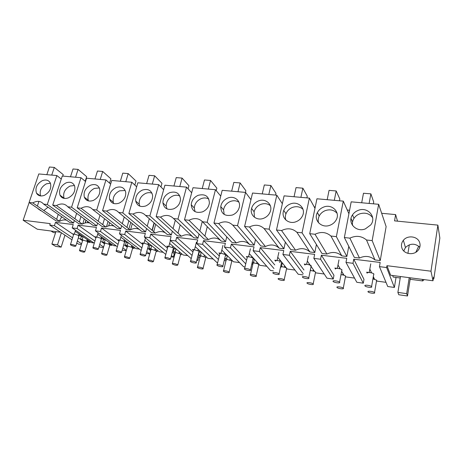 <?xml version="1.0" encoding="UTF-8"?>
<svg xmlns="http://www.w3.org/2000/svg" width="463" height="463" viewBox="0 0 463 463"><rect width="100%" height="100%" fill="white"/><g stroke="black" fill="none" stroke-linecap="round" stroke-linejoin="round"><path stroke-width="0.69" d="M314.215 206.915L315.245 207.007M347.256 210.034L349.577 210.254M381.662 213.281L395.622 214.601L397.52 221.158M353.755 259.199L352.997 263.308L345.994 262.423L356.823 282.285L363.305 283.177L363.982 279.363L353.755 259.199L380.164 262.463L379.446 266.642L386.64 267.545L394.389 287.436L387.745 286.528L379.446 266.642M395.622 214.601L394.557 220.868L437.876 225.122L430.984 271.202L386.952 265.698L386.64 267.545M345.994 262.423L346.764 258.337L321.374 255.2L320.575 259.216L313.845 258.371L314.655 254.372L290.232 251.351L289.387 255.287L282.91 254.471L283.761 250.552L260.252 247.647L259.373 251.502L253.134 250.72L254.019 246.877L231.367 244.082L230.452 247.861L224.445 247.103L225.365 243.341L203.523 240.644L202.58 244.348L196.787 243.613L197.736 239.927L176.669 237.322L175.697 240.957L170.106 240.251L171.079 236.634L150.747 234.122L149.752 237.687L144.352 237.004L145.353 233.456L125.71 231.031L124.692 234.527L119.471 233.867L120.496 230.383L101.513 228.039L100.471 231.477L95.43 230.84L96.472 227.42L78.114 225.151L77.061 228.525L72.182 227.906L73.241 224.549L55.479 222.356L54.402 225.666L49.744 225.082L50.218 223.623L23.15 220.243L29.163 202.522M38.933 201.393L37.358 206.07M37.897 208.477L41.357 210.839M43.846 210.52L48.059 207.221M316.426 244.51L314.788 252.566L309.915 251.97C305.748 248.249 300.973 247.664 295.585 250.217L290.828 249.632L276.492 229.984L284.091 195.849L309.371 198.106L302.055 232.825L296.852 232.247C292.431 228.34 287.338 227.773 281.562 230.551L276.492 229.984M175.309 220.232L173.052 228.6M172.34 231.257L171.327 235.007L167.27 234.509L145.59 215.434C142.228 211.961 138.043 211.493 133.026 214.039L128.853 213.57L137.841 182.792L158.676 184.65L149.862 215.908L145.59 215.434M165.424 232.883C162.316 231.083 158.954 231.135 155.336 233.051L151.372 232.565L128.853 213.57M152.026 230.221L154.069 222.894M255.501 239.539L254.204 245.153L249.684 244.597C245.928 241.044 241.495 240.505 236.39 242.971L231.975 242.433L213.952 223.033L222.194 190.322L245.54 192.405L237.531 225.655L232.733 225.122C228.78 221.401 224.08 220.874 218.634 223.554L213.952 223.033M285.364 242.149L283.923 248.787L279.23 248.214C275.277 244.58 270.676 244.018 265.432 246.524L260.848 245.963L244.597 226.442L252.532 193.03L276.816 195.201L269.136 229.168L264.142 228.612C259.963 224.798 255.072 224.254 249.47 226.98L244.597 226.442M149.317 218.715L147.228 226.135M146.557 228.502L145.613 231.859L141.695 231.378L118.684 212.442C115.495 209.044 111.461 208.599 106.577 211.093L102.554 210.648L111.739 180.46L131.833 182.254L122.799 212.899L118.684 212.442M139.334 229.434C136.463 228.045 133.408 228.218 130.172 229.966L126.335 229.498L102.554 210.648M126.949 227.391L128.864 220.816M177.989 233.115L180.194 224.868M202.285 221.476L199.825 231.02M199.049 234.029L197.961 238.266L193.76 237.75L173.527 218.542C169.979 214.988 165.632 214.502 160.482 217.089L156.147 216.609L164.909 185.206L186.537 187.139L177.966 219.034L173.527 218.542M192.527 236.581C189.182 234.255 185.472 234.145 181.398 236.24L177.288 235.736L156.147 216.609M226.754 236.807L225.568 241.645L221.216 241.113L202.551 221.765C198.812 218.131 194.292 217.627 188.997 220.261L184.494 219.757L193.007 187.718L215.469 189.72L207.164 222.281L202.551 221.765M220.701 240.581C217.135 237.583 213.038 237.235 208.402 239.545L204.142 239.024L184.494 219.757M204.895 236.061L207.285 226.673M124.24 217.014L122.29 223.664M121.659 225.794L120.774 228.815L116.989 228.352L92.75 209.56C89.724 206.238 85.834 205.804 81.077 208.263L77.194 207.829L86.564 178.214L105.946 179.945L96.715 209.999L92.75 209.56M114.205 226.193C111.548 225.122 108.764 225.388 105.848 226.992L102.144 226.534L77.194 207.829M102.722 224.624L104.516 218.686M100.02 215.197L98.191 221.198M97.6 223.131L96.767 225.88L93.109 225.429L67.737 206.776C64.866 203.523 61.116 203.107 56.474 205.526L52.724 205.109L62.262 176.044L80.973 177.711L71.562 207.204L67.737 206.776M89.972 223.125C87.524 222.309 84.978 222.634 82.333 224.109L78.751 223.67L52.724 205.109M79.295 221.927L80.99 216.522M348.784 246.345L346.868 256.496L341.804 255.877C337.417 252.063 332.451 251.455 326.907 254.054L321.959 253.446L309.718 233.682L316.947 198.783L343.286 201.133L336.37 236.645L330.941 236.037C326.265 232.032 320.952 231.442 315.008 234.266L309.718 233.682M378.647 204.293L386.125 226.586L380.239 260.582L374.966 259.934C370.342 256.033 365.18 255.397 359.473 258.036L354.328 257.411L344.362 237.531L351.185 201.839L378.647 204.293L372.171 240.621L366.511 239.996C361.557 235.881 356.012 235.262 349.878 238.144L344.362 237.531M402.017 248.342C404.077 254.175 413.552 255.599 417.846 250.628C420.097 248.023 420.647 245.182 419.495 242.108C417.244 236.078 407.388 235.03 403.371 240.297C401.421 242.797 400.97 245.477 402.017 248.342M74.34 220.527L73.548 223.033L70.006 222.605L43.597 204.096C40.877 200.907 37.248 200.508 32.723 202.887L29.105 202.481L38.788 173.949L56.862 175.558L47.295 204.507L43.597 204.096M66.597 220.209C64.334 219.589 61.996 219.96 59.582 221.326L56.116 220.903L29.105 202.481M56.636 219.3L58.24 214.357M76.621 213.31L74.896 218.767M23.15 220.243L37.3 229.22L60.572 232.252M49.744 225.082L71.968 239.793M76.76 242.971L78.502 244.123L81.372 244.516M54.402 225.666L72.587 237.814M77.373 241.009L81.586 243.822M55.479 222.356L73.588 234.619M78.357 237.849L82.553 240.696M78.855 234.753L81.372 236.483L78.855 234.753M86.951 240.309L90.059 242.444L90.297 241.669M93.954 242.965L91.749 242.67L75.243 231.309M87.738 242.132L90.059 242.444M72.182 227.906L94.29 243.202M99.105 246.524L99.863 247.051L103.446 247.543M77.061 228.525L94.956 241.02M99.753 244.371L103.59 247.051M73.548 223.033L47.295 204.507M59.582 221.326L32.723 202.887M61.278 179.048L56.862 175.558M82.755 223.878L84.289 218.947M87.385 222.68L87.756 221.493M85.267 222.929L86.089 220.272M108.73 225.822L109.673 222.68M55.531 232.791L53.326 232.501L51.034 231.008M109.835 245.106L111.791 245.373L112.04 244.533M42.295 180.674C46.034 179.308 48.731 180.119 50.38 183.105C51.711 188.181 49.715 192.249 44.402 195.322C40.802 196.625 38.163 195.895 36.49 193.14C34.933 188.024 36.866 183.869 42.295 180.674M51.734 175.101L54.298 167.421L63.246 174.62L62.765 176.085M46.838 174.667L49.402 167.016L54.298 167.421M85.95 220.168L85.076 222.975M61.411 217.182L61.457 216.609M50.421 183.203L46.456 183.805C41.195 186.849 39.251 190.895 40.611 195.942M352.997 263.308L363.305 283.177M374.526 279.235L373.323 276.625M370.961 272.753L371.123 271.862L371.604 272.898L369.839 269.084M376.674 281.076L385.997 282.332M345.525 276.88L354.536 278.089M392.624 275.508L393.214 277.077L400.235 277.997M386.952 265.698L390.633 275.248L432.998 280.769L433.524 277.192L433.843 278.738L439.85 238.08L437.876 225.122M396.033 277.447L394.389 287.436M430.984 271.202L432.998 280.769M374.966 259.934L366.511 239.996M380.239 260.582L372.171 240.621M359.473 258.036L349.878 238.144M419.802 247.19C414.964 243.104 410.183 243.22 405.455 247.526L403.759 250.981M410.137 279.293L422.702 280.943L424.172 279.617M433.843 278.738L433.304 278.668M422.702 280.943L422.302 279.374M409.992 277.771L410.247 278.593L407.492 295.984L398.782 294.757L397.885 292.413L406.688 293.646L407.492 295.984M409.304 244.805L407.92 253.371M358.223 210.381C367.634 206.336 377.108 217.124 370.713 224.943L365.33 228.907C356.047 232.733 346.955 222.57 352.505 214.901C353.882 212.824 355.792 211.319 358.223 210.381M369.127 203.442L370.88 193.858L373.716 202.001L373.386 203.824M361.696 202.782L363.472 193.245L370.88 193.858M419.426 246.791L418.471 246.681L415.809 252.271M372.657 217.697C369.491 213.495 365.157 212.222 359.658 213.883C357.251 214.809 355.37 216.296 354.004 218.351C352.563 220.643 352.094 223.044 352.603 225.556M78.114 225.151L95.939 237.779M100.72 241.165L104.545 243.874M101.142 237.722L103.452 239.383L101.142 237.722M108.915 243.301L111.791 245.373M116.294 245.98L113.533 245.604L97.699 234.191M95.43 230.84L117.353 246.744M126.231 250.668L122.215 250.118M100.471 231.477L118.048 244.366M122.863 247.896L126.301 250.419M96.767 225.88L71.562 207.204M82.333 224.109L56.474 205.526M85.528 181.502L80.973 177.711M132.638 248.18L134.206 248.394L134.467 247.474M106.519 226.633L108.076 221.441M66.001 182.902C70.098 181.467 72.963 182.457 74.595 185.877C75.677 190.947 73.617 194.935 68.42 197.834C64.479 199.206 61.672 198.314 59.987 195.16C58.674 190.021 60.676 185.935 66.001 182.902M75.562 177.231L78.079 169.406L86.674 176.687L85.227 181.253M70.492 176.779L73.015 168.983L78.079 169.406M130.549 229.764L132.308 223.658M74.45 185.518L70 186.068C64.727 189.066 62.748 193.112 64.068 198.216L64.16 198.407M101.513 228.039L119.014 241.073M123.806 244.638L127.232 247.19M124.153 240.789L126.249 242.375L124.153 240.789M131.567 246.397L134.206 248.394M139.351 249.088L136 248.637L120.889 237.16M119.471 233.867L141.169 250.477M146.736 251.606L149.671 253.88L146.233 253.411M124.692 234.527L141.904 247.867M120.774 228.815L96.715 209.999M105.848 226.992L81.077 208.263M110.64 184.077L105.946 179.945M156.187 251.357L157.339 251.513L157.617 250.495M147.662 248.301L150.66 250.61M128.899 228.948L130.792 222.408M90.545 185.212C95.065 183.695 98.115 184.905 99.69 188.84C100.471 193.864 98.341 197.73 93.3 200.438C88.965 201.885 85.968 200.792 84.324 197.157C83.294 192.041 85.366 188.059 90.545 185.212M100.228 179.43L102.699 171.466L110.906 178.822L109.586 183.151M94.979 178.961L97.456 171.026L102.699 171.466M153.687 231.645L155.718 224.347M99.36 187.949L94.377 188.406C89.243 191.225 87.194 195.172 88.23 200.248L88.526 200.942M125.71 231.031L142.847 244.516M147.923 243.972L149.786 245.465L147.923 243.972M154.96 249.609L157.339 251.513M163.167 252.294L159.191 251.762L144.861 240.233M144.352 237.004L165.783 254.424M171.414 255.53L173.353 257.127L171.073 256.815M149.752 237.687L166.564 251.536M145.613 231.859L122.799 212.899M130.172 229.966L106.577 211.093M136.666 186.803L131.833 182.254M180.518 254.633L181.218 254.731L181.513 253.602M173.353 257.127L174.244 253.788L174.939 253.886M152.234 230.406L154.283 223.079M115.981 187.602C120.993 186.016 124.229 187.492 125.681 192.023C126.133 196.937 123.939 200.641 119.101 203.141C114.286 204.652 111.103 203.315 109.54 199.119C108.834 194.09 110.981 190.247 115.981 187.602M125.791 181.716L128.205 173.596L135.995 181.033L134.82 185.061M120.345 181.23L122.776 173.139L128.205 173.596M125.195 190.501L119.628 190.831C114.674 193.447 112.555 197.25 113.261 202.244L113.748 203.535M150.747 234.122L167.479 248.127M172.311 252.173L174.244 253.788M173.411 248.07L174.105 248.66L173.411 248.07M179.112 252.937L179.893 253.602M180.628 254.228L181.218 254.731M187.775 255.611L183.128 254.986L169.637 243.411M170.106 240.251L191.225 258.614M196.931 259.708L197.811 260.484L196.769 260.339M175.697 240.957L192.058 255.402M171.327 235.007L149.862 215.908M155.336 233.051L133.026 214.039M163.659 189.685L158.676 184.65M205.67 258.024L206.203 256.791M197.811 260.484L198.679 257.081L200.033 257.266M142.355 190.085C147.952 188.435 151.372 190.218 152.616 195.444C152.709 200.166 150.452 203.668 145.857 205.942C140.492 207.517 137.112 205.885 135.711 201.04C135.37 196.156 137.58 192.504 142.355 190.085M152.286 184.083L154.648 175.801L161.986 183.325L160.968 186.965M146.644 183.579L149.017 175.332L154.648 175.801M152.009 193.181C150.07 192.423 148.004 192.475 145.799 193.343C141.07 195.739 138.883 199.356 139.23 204.2L139.878 206.185M176.669 237.322L192.949 251.941M197.805 256.299L198.679 257.081M213.217 259.043L207.864 258.319L195.276 246.698M196.787 243.613L217.546 263.106M202.58 244.348L218.432 259.494M197.961 238.266L177.966 219.034M181.398 236.24L160.482 217.089M191.665 192.77L186.537 187.139M231.569 260.698L231.726 260.061M224.225 260.524L225.979 260.762M169.718 192.654C175.986 190.959 179.586 193.112 180.512 199.107C180.234 203.564 177.942 206.811 173.631 208.848C167.623 210.474 164.047 208.495 162.912 202.91C162.947 198.262 165.216 194.842 169.718 192.654M179.783 186.537L182.081 178.093L188.921 185.704L188.082 188.84M173.926 186.01L176.235 177.607L182.081 178.093M179.864 196.017C177.734 195.016 175.425 194.992 172.942 195.953C168.486 198.112 166.24 201.498 166.217 206.104L166.964 208.894M203.523 240.644L219.294 255.981M239.533 262.59L233.421 261.769L221.812 250.101M224.445 247.103L243.596 266.763L245.008 266.954M230.452 247.861L245.726 263.869M225.568 241.645L207.164 222.281M208.402 239.545L188.997 220.261M220.741 196.086L215.469 189.72M257.984 263.985L258.117 263.401M251.768 264.24L252.827 264.385M198.129 195.328C205.167 193.615 208.929 196.179 209.403 203.014C208.778 207.117 206.469 210.069 202.487 211.869C195.733 213.518 191.977 211.14 191.225 204.744C191.636 200.41 193.939 197.273 198.129 195.328M208.327 189.083L210.555 180.472L216.863 188.169L216.233 190.64M202.244 188.539L204.484 179.962L210.555 180.472M208.825 199.026C206.492 197.724 203.923 197.603 201.116 198.656C196.966 200.577 194.691 203.685 194.292 207.98L195.045 211.643M231.367 244.082L246.559 260.293M266.769 266.26L259.859 265.328L249.302 253.626M253.134 250.72L270.438 270.444L273.344 270.843M259.373 251.502L273.974 268.563M249.684 244.597L232.733 225.122M254.204 245.153L237.531 225.655M236.39 242.971L218.634 223.554M250.946 199.703L245.54 192.405M285.295 267.458L285.434 266.804M227.646 198.1C234.052 195.305 240.951 200.537 239.319 207.14C238.393 210.815 236.113 213.437 232.478 215.006C224.885 216.643 220.973 213.831 220.753 206.567C221.499 202.638 223.797 199.813 227.646 198.1M237.982 191.734L240.129 182.943L245.859 190.721L245.454 192.4M231.662 191.167L233.827 182.416L240.129 182.943M238.96 202.227C236.419 200.56 233.56 200.305 230.377 201.469C226.563 203.153 224.295 205.948 223.56 209.843L224.179 214.433M260.252 247.647L274.773 264.934M279.571 262L280.04 262.579M294.983 270.062L287.21 269.015L286.649 268.314M286.371 267.973L277.788 257.278M282.91 254.471L298.224 274.252L302.947 274.9M289.387 255.287L303.201 273.674M279.23 248.214L264.142 228.612M283.923 248.787L269.136 229.168M265.432 246.524L249.47 226.98M282.337 203.72L276.816 195.201M313.555 271.104L313.729 270.247M258.342 200.988C265.432 197.892 272.973 204.339 270.323 211.441C269.165 214.641 266.948 216.916 263.684 218.27C256.745 221.198 249.528 215.214 251.571 208.437C252.595 204.959 254.853 202.476 258.342 200.988M268.818 194.489L270.878 185.507L275.971 193.378L275.583 195.091M262.243 193.899L264.321 184.963L270.878 185.507M270.34 205.659C267.591 203.535 264.408 203.107 260.791 204.386C257.335 205.856 255.101 208.309 254.094 211.753L254.43 217.24M290.232 251.351L303.959 269.993M314.574 271.457L307.334 261.068M315.535 272.834L324.216 274.003M313.845 258.371L327 278.199L333.25 279.056L333.968 275.317L321.374 255.2M320.575 259.216L333.25 279.056M309.915 251.97L296.852 232.247M314.788 252.566L302.055 232.825M295.585 250.217L281.562 230.551M319.221 216.018L317.352 212.615M314.979 208.298L309.371 198.106M342.817 274.935L343.054 273.668M290.284 203.992C298.103 200.589 306.303 208.385 302.489 215.868C301.176 218.577 299.069 220.51 296.17 221.673C288.495 224.891 280.642 217.616 283.761 210.41C284.982 207.418 287.158 205.277 290.284 203.992M300.898 197.354L302.866 188.181L307.27 196.138L306.9 197.886M294.057 196.74L296.042 187.613L302.866 188.181M303.034 209.351C300.099 206.666 296.563 206.023 292.419 207.424C289.329 208.691 287.182 210.81 285.972 213.773C285.179 215.92 285.144 218.009 285.856 220.047M343.968 275.242L341.636 271.237M339.437 268.685L339.61 267.77L340.282 268.922L337.996 264.998M341.804 255.877L330.941 236.037M346.868 256.496L336.37 236.645M326.907 254.054L315.008 234.266M352.557 221.922L351.035 218.513M348.911 213.744L343.286 201.133M323.55 207.117C332.15 203.396 340.988 212.656 335.912 220.376C334.529 222.616 332.567 224.231 330.026 225.215C321.565 228.739 313.086 220.052 317.386 212.552C318.723 210.028 320.778 208.223 323.55 207.117M334.309 200.334L336.173 190.964L339.83 199.009L339.477 200.797M327.179 199.698L329.066 190.368L336.173 190.964M337.122 213.35C334.031 209.976 330.107 209.056 325.35 210.59C322.613 211.672 320.581 213.46 319.256 215.955C318.133 218.229 317.896 220.521 318.55 222.83M51.897 244.065L57.493 244.846L61.145 247.138L55.583 246.351L51.897 244.065L55.901 231.645M61.353 232.767L57.493 244.846M59.299 221.129L61.741 216.811M65.607 219.994L65.787 219.641M79.584 222.136L79.572 221.054M64.959 235.152L61.145 247.138M409.223 277.673L406.688 293.646M400.472 276.533L397.885 292.413M82.576 240.621L80.516 239.226L81.372 236.483L83.085 236.703L79.104 233.965L78.646 235.424L74.352 234.099L72.616 233.873L73.611 234.55M75.562 230.25L74.352 234.099L73.634 234.475L70.503 244.447M70.793 245.054C73.501 246.287 75.174 246.611 75.81 246.021L75.44 245.697C72.737 244.464 71.065 244.14 70.417 244.724L70.793 245.054M78.421 236.142L79.005 235.765L78.646 235.424M86.72 241.067L87.194 239.533M79.839 250.911C82.478 252.103 84.116 252.416 84.758 251.86L84.416 251.559C81.777 250.367 80.134 250.049 79.486 250.605L79.839 250.911M87.299 242.155L87.843 241.796L87.507 241.483L83.317 240.199L82.235 239.458L80.516 239.226M83.317 240.199L82.599 240.552L79.567 250.344M83.085 236.703L82.235 239.458M104.626 243.602L102.618 242.178L103.452 239.383L105.223 239.614L101.403 236.859L100.98 238.254M100.94 239.082L101.466 238.671L101.154 238.37L96.819 237.027L95.025 236.796L96.026 237.502M98.11 232.785L96.825 237.027L96.044 237.438L92.97 247.56M93.208 248.162C95.968 249.424 97.67 249.742 98.324 249.117L98.006 248.828C95.251 247.56 93.538 247.236 92.878 247.861L93.208 248.162M108.718 243.966L109.164 242.456M101.895 254.042C104.58 255.263 106.253 255.576 106.907 254.974L106.612 254.708C103.926 253.487 102.254 253.168 101.588 253.765L101.895 254.042M109.453 245.124L109.945 244.742L109.65 244.464L105.425 243.156L104.383 242.415L102.618 242.178M105.425 243.156L104.644 243.544L101.675 253.475M105.223 239.614L104.383 242.415M127.377 246.681L125.427 245.222L126.249 242.375L128.072 242.618L124.425 239.846L124.038 241.177M124.2 242.114L124.669 241.674L124.402 241.414L120.027 240.048L118.175 239.811L119.165 240.552M120.027 240.048L119.182 240.494L116.172 250.778M116.358 251.368C119.17 252.671 120.912 252.983 121.584 252.306L121.312 252.057C118.505 250.749 116.757 250.437 116.074 251.108L116.358 251.368M131.411 246.958L131.833 245.471M124.657 257.272C127.394 258.528 129.102 258.834 129.779 258.192L129.53 257.96C126.793 256.699 125.085 256.392 124.397 257.029L124.657 257.272M132.32 248.185L132.754 247.774L132.511 247.531L128.245 246.212L127.25 245.465L125.427 245.222M128.245 246.212L127.394 246.629L124.483 256.716M128.072 242.618L127.25 245.465M120.033 240.054L121.404 235.349M150.869 249.858L148.982 248.365L149.786 245.465L151.673 245.714L148.212 242.93L147.859 244.204M148.235 245.245L148.426 244.557L144.016 243.179L142.1 242.93L143.079 243.7M145.492 237.936L144.016 243.179L143.09 243.66L140.15 254.1M140.277 254.685C143.148 256.022 144.931 256.328 145.625 255.605L145.405 255.391C142.54 254.054 140.752 253.741 140.046 254.465L140.277 254.685M154.839 250.043L155.238 248.585M148.16 260.605C150.95 261.896 152.697 262.197 153.398 261.508L153.195 261.317C150.406 260.021 148.658 259.72 147.946 260.403L148.16 260.605M156.21 251.27L156.112 250.703L151.812 249.366L150.869 248.614L148.982 248.365M151.812 249.366L150.88 249.817L148.044 260.061M151.673 245.714L150.869 248.614M175.136 253.139L173.318 251.612L174.105 248.66L176.056 248.92L172.797 246.125L172.473 247.329M173.318 248.405L173.266 247.809L168.816 246.409L166.836 246.148L167.797 246.958M170.407 240.517L168.816 246.409L167.803 246.935L164.944 257.538M165.013 258.111C167.942 259.488 169.765 259.789 170.482 259.008L170.315 258.846C167.392 257.463 165.569 257.162 164.834 257.937L165.013 258.111M179.036 253.238L179.412 251.797M172.444 264.049C175.292 265.374 177.074 265.669 177.804 264.94L177.647 264.784C174.811 263.459 173.017 263.158 172.282 263.887L172.444 264.049M180.547 254.534L180.495 253.979L176.16 252.624L175.274 251.872L173.318 251.612M176.16 252.624L175.147 253.116L172.381 263.516M176.056 248.92L175.274 251.872M205.699 257.908L205.705 257.364L201.33 255.993L200.224 256.519L198.482 254.968L199.246 251.965L201.266 252.231L198.222 249.424L197.933 250.57M198.963 251.756L198.963 251.172L194.472 249.754L192.423 249.488L193.366 250.338M194.472 249.754L193.366 250.321L190.588 261.097M190.606 261.659C191.809 262.787 197.238 263.644 196.214 262.538L196.092 262.417C194.906 261.282 189.442 260.42 190.478 261.526L190.606 261.659M204.038 256.537L204.397 255.119M197.551 267.608C198.696 268.69 204.033 269.541 203.043 268.482L202.933 268.372C201.804 267.29 196.439 266.433 197.435 267.492L197.551 267.608M201.33 255.993L200.502 255.235L198.482 254.968M201.266 252.231L200.502 255.235M194.477 249.754L196.462 242.051M225.469 255.408L227.339 255.657L224.532 252.839L224.271 253.927M225.516 255.223L225.568 254.65L221.036 253.215L218.912 252.937L219.821 253.834M222.963 245.361L221.036 253.215L219.827 253.822L217.135 264.784M217.101 265.328C218.229 266.491 223.97 267.354 222.848 266.184L222.778 266.115C221.667 264.946 215.891 264.078 217.02 265.247L217.101 265.328M229.891 259.951L230.227 258.557M223.519 271.295C224.596 272.406 230.227 273.263 229.15 272.151L229.087 272.082C228.028 270.971 222.367 270.103 223.45 271.22L223.519 271.295M231.726 261.398L231.772 260.872L227.362 259.477L226.598 258.719L224.723 258.47M226.152 260.05L224.688 258.614M227.362 259.477L226.152 260.044L223.554 270.786M227.339 255.657L226.598 258.719M252.966 259.02L254.326 259.199L251.774 256.375L251.536 257.405M253.018 258.811L253.116 258.256C252.144 257.486 250.622 257 248.55 256.797L246.351 256.514L247.219 257.457L244.626 268.598M250.414 248.793L248.544 256.797C247.346 256.774 246.906 256.994 247.225 257.457M244.539 269.13C245.593 270.328 251.669 271.196 250.448 269.97L250.425 269.946C249.401 268.743 243.283 267.869 244.51 269.096L244.539 269.13M256.641 263.493L256.953 262.11M250.396 275.109C251.392 276.249 257.347 277.117 256.178 275.942L256.161 275.925C255.182 274.779 249.192 273.905 250.367 275.074L250.396 275.109M258.661 265.01L258.753 264.495C257.822 263.76 256.34 263.285 254.309 263.082L253.614 262.324L252.248 262.139M254.309 263.082C253.128 263.048 252.688 263.25 252.983 263.69L252.109 262.747M254.326 259.199L253.614 262.324M281.342 261.705L279.999 260.032L279.785 261.022M277.059 260.513L274.785 260.218L275.595 261.201C275.277 260.715 275.769 260.49 277.059 260.513L278.859 252.352M272.985 273.072L273.002 273.089C273.998 274.304 280.271 275.161 279.085 273.917L279.062 273.888C278.043 272.661 271.746 271.822 272.985 273.072M281.562 262.515L281.649 261.965C280.705 261.201 279.177 260.715 277.065 260.513M284.328 267.157L284.623 265.791M278.228 279.056L278.246 279.073C279.189 280.225 285.33 281.087 284.195 279.901L284.172 279.872C283.211 278.709 277.048 277.864 278.228 279.056M286.591 268.725L286.672 268.222C285.764 267.492 284.276 267.024 282.21 266.815L281.591 266.057L282.28 262.874L281.626 262.064M282.21 266.815C280.937 266.775 280.445 266.989 280.746 267.452M281.51 262.77L282.28 262.874M310.181 265.154L309.261 263.829L309.064 264.778M306.633 264.367L304.278 264.06L304.984 265.044C304.723 264.558 305.273 264.332 306.633 264.367L308.358 256.039M302.484 277.158L302.547 277.227C303.578 278.437 309.851 279.253 308.815 278.037L308.746 277.95C307.687 276.729 301.396 275.936 302.484 277.158M311.2 266.335L311.223 265.785C310.285 265.039 308.757 264.564 306.645 264.367M313.005 270.965L313.283 269.605M307.067 283.148L307.125 283.211C308.103 284.363 314.244 285.179 313.254 284.022L313.191 283.946C312.189 282.789 306.031 281.984 307.067 283.148M315.558 272.568L315.581 272.059C314.678 271.347 313.191 270.89 311.124 270.687L310.58 269.923M337.33 268.366L334.882 268.048L335.478 269.038C335.276 268.552 335.895 268.326 337.33 268.366L338.974 259.87M333.1 281.4L333.204 281.521C334.274 282.725 340.554 283.501 339.674 282.308L339.564 282.175C338.47 280.96 332.162 280.208 333.1 281.4M341.954 270.294L341.92 269.75C340.982 269.02 339.46 268.563 337.342 268.372M342.73 274.918L342.985 273.552M336.971 287.384L337.064 287.5C338.077 288.646 344.229 289.427 343.39 288.299L343.286 288.171C342.25 287.019 336.074 286.256 336.971 287.384M345.589 276.538L345.56 276.041C344.669 275.346 343.187 274.9 341.115 274.698M373.89 274.403L373.803 273.87C372.871 273.164 371.349 272.713 369.225 272.522L366.667 272.192L367.142 273.182C367.009 272.695 367.697 272.476 369.214 272.522L370.759 263.841M364.896 285.804L365.041 285.984C366.146 287.182 372.455 287.911 371.731 286.753L371.581 286.562C370.452 285.353 364.121 284.647 364.896 285.804M373.554 279.021L373.791 277.65M367.998 291.788L368.126 291.95C369.167 293.091 375.348 293.837 374.66 292.732L374.521 292.558C373.456 291.412 367.252 290.683 367.998 291.788M376.749 280.659L376.668 280.173L373.097 278.952M40.947 210.775L38.093 208.836M40.356 195.907L36.49 193.14M405.455 247.526L403.371 240.297M354.004 218.351L352.505 214.901M64.068 198.216L59.987 195.16M88.23 200.248L84.324 197.157M113.261 202.244L109.54 199.119M139.23 204.2L135.711 201.04M166.217 206.104L162.912 202.91M194.292 207.98L191.225 204.744M223.56 209.843L220.753 206.567M254.094 211.753L251.571 208.437M285.972 213.773L283.761 210.41M319.256 215.955L317.386 212.552M79.005 235.765L75.81 246.021M87.843 241.796L84.758 251.86M101.466 238.671L98.324 249.117M109.945 244.742L106.907 254.974M124.669 241.674L121.584 252.306M132.754 247.774L129.779 258.192M148.64 244.777L145.625 255.605M156.309 250.905L153.398 261.508M173.434 247.983L170.482 259.008M180.651 254.141L177.804 264.94M199.084 251.299L196.214 262.538M205.809 257.48L203.043 268.482M200.224 256.519L197.533 267.087M225.631 254.725L222.848 266.184M231.836 260.941L229.15 272.151M253.139 258.279L250.448 269.97M258.771 264.518L256.178 275.942M252.983 263.69L250.471 274.617M281.649 261.965L279.062 273.888M286.672 268.222L284.172 279.872M311.223 265.785L308.746 277.95M315.581 272.059L313.191 283.946M341.92 269.75L339.564 282.175M345.56 276.041L343.286 288.171M373.803 273.87L371.581 286.562M376.668 280.173L374.521 292.558"/></g></svg>
